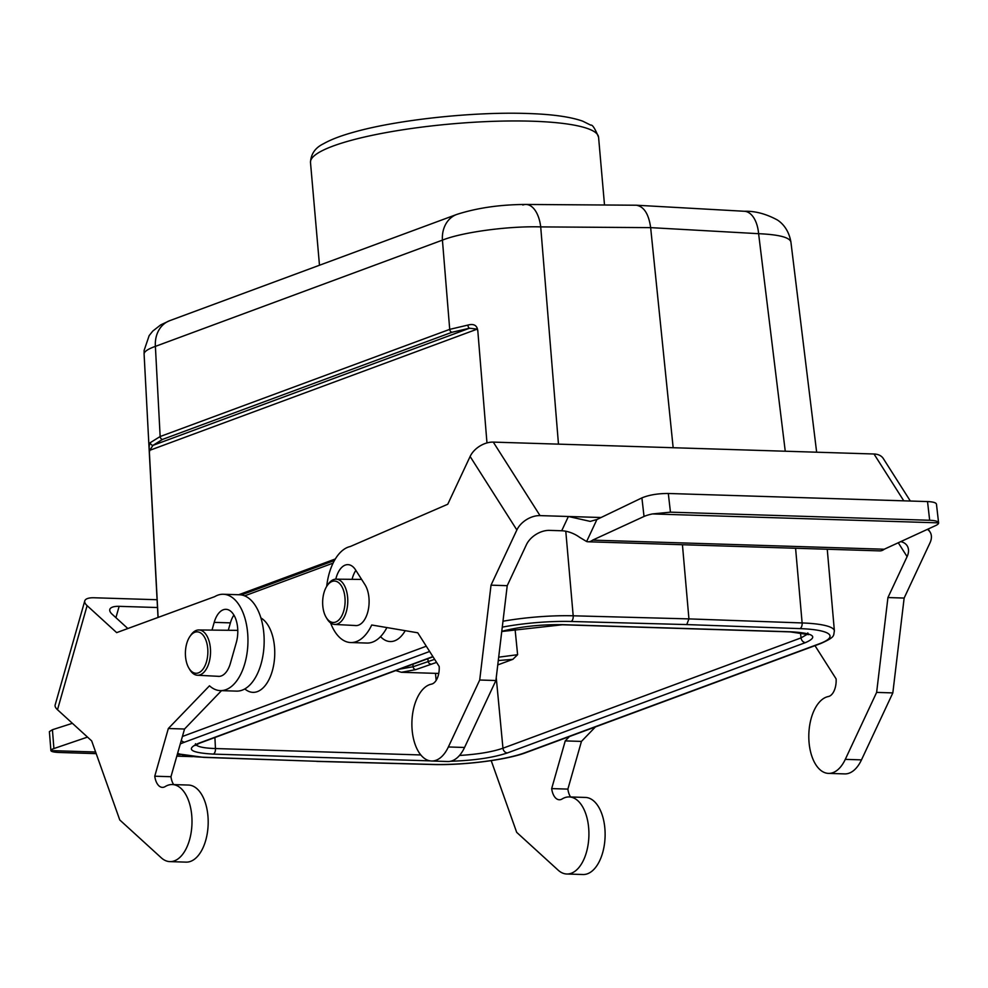 <?xml version="1.0" encoding="UTF-8"?>
<svg xmlns="http://www.w3.org/2000/svg" width="988" height="988" viewBox="0 0 988 988"><rect width="100%" height="100%" fill="white"/><g stroke="black" fill="none" stroke-linecap="round" stroke-linejoin="round"><path stroke-width="1.48" d="M260.906 617.969A38.026 20.587 91.8 0 1 274.676 656.131A38.026 20.587 91.8 0 1 257.411 691.6A38.026 20.587 91.8 0 1 244.826 688.92M380.541 636.643A38.026 20.587 -88.2 0 0 394.657 640.804A38.026 20.587 -88.2 0 0 405.216 630.677M150.3 442.649A2.89 2.742 36.6 0 0 152.955 445.378L149.719 450.33L149.398 452.492C148.929 446.934 149.237 443.661 150.3 442.649L160.155 436.535L449.713 329.362L467.954 325.077C473.931 323.471 477.216 325.435 477.822 330.943L486.973 442.933M158.117 617.414L149.398 452.492M477.822 330.943L477.241 329.115L469.485 328.226L451.973 332.277L162.415 439.45L152.955 445.378L469.485 328.226A2.89 1.68 82 0 1 467.954 325.077M673.161 447.725L650.647 227.635L540.708 226.894C508.684 225.906 462.174 232.168 442.426 240.133L155.388 346.38A28.924 23.749 -110.3 0 1 169.701 320.68L456.74 214.445A28.924 23.749 69.7 0 0 442.426 240.133L449.713 329.362A2.89 2.371 69.7 0 0 451.973 332.277M682.436 544.734L688.932 618.896L802.12 622.946L795.587 548.266M636.346 205.22L744.396 211.271A28.924 15.969 93.2 0 1 758.611 233.687L650.647 227.635C648.745 214.013 643.991 206.541 636.346 205.22L525.925 204.454A28.924 15.339 -89.6 0 0 522.825 205.022M558.467 444.143L540.708 226.894A28.924 15.339 -89.6 0 0 525.925 204.454C500.15 204.565 477.093 207.9 456.74 214.445M571.101 621.477L686.759 624.577L688.932 618.896L573.188 615.796A4.817 2.544 91.5 0 1 571.101 621.477A67.48 12.177 175 0 0 502.275 627.145M498.693 657.181L517.613 654.698L512.858 659.329M497.767 664.924L512.846 659.342L498.285 660.54M800.416 632.629L801.07 637.878L807.505 634.123M785.25 451.22L758.611 233.687C778.877 234.601 789.634 237.367 790.906 241.974L816.644 452.208M436.153 680.386L435.486 673.347L401.387 672.285L395.756 670.58M195.994 744.841C198.242 746.953 204.726 748.2 215.458 748.546L214.902 737.517M158.018 617.451L144.1 354.075C144.075 351.629 147.83 349.06 155.388 346.38L160.155 436.535A2.89 2.371 -110.3 0 0 162.415 439.45M204.22 757.265A4.817 2.68 92 0 1 203.627 757.364L317.333 761.316L204.22 757.265A67.48 12.177 -5 0 1 177.642 753.239M435.486 673.347L438.758 673.408M459.506 755.462C477.846 754.326 492.333 751.905 502.954 748.212L801.07 637.878A4.817 3.952 69.7 0 0 805.516 642.595C818.706 636.729 813.803 633.135 790.82 631.789A4.817 2.606 91.8 0 1 790.252 631.888L562.407 624.774L501.756 631.505M436.585 662.392L415.787 669.617L401.387 672.285M399.671 669.135L413.108 666.752L434.646 659.342M198.415 672.865A20.723 11.226 91.8 0 1 188.918 668.172A20.723 11.226 91.8 0 1 189.906 636.482A20.723 11.226 91.8 0 1 206.974 643.707A20.723 11.226 91.8 0 1 198.415 672.865M189.906 636.482L190.894 635.037A22.65 12.264 91.8 0 1 198.823 629.961A22.65 12.264 91.8 0 1 210.518 650.413A22.65 12.264 91.8 0 1 200.194 674.804A22.65 12.264 91.8 0 1 197.415 675.236A22.65 12.264 91.8 0 1 189.82 669.679L188.918 668.172M335.661 622.057A20.723 11.226 -88.2 0 0 344.219 592.911A20.723 11.226 -88.2 0 0 327.151 585.686A20.723 11.226 -88.2 0 0 326.164 617.376A20.723 11.226 -88.2 0 0 335.661 622.057M326.164 617.376L327.065 618.883A22.65 12.264 -88.2 0 0 334.648 624.441A22.65 12.264 -88.2 0 0 337.439 623.996A22.65 12.264 -88.2 0 0 347.764 599.617A22.65 12.264 -88.2 0 0 336.068 579.166A22.65 12.264 -88.2 0 0 328.139 584.241L327.151 585.686M601.075 517.514L568.384 516.489L561.703 530.766A19.278 10.09 -154.9 0 1 579.623 537.324L586.625 541.523A19.278 10.436 -88.2 0 0 588.156 541.782A19.278 10.436 -88.2 0 0 592.615 540.127L644.028 516.465A19.278 4.224 -6.5 0 1 652.463 513.933L670.457 512.167L668.308 493.481C657.872 493.469 649.067 494.939 641.904 497.89L596.925 519.503L590.244 521.392L568.384 516.489L540.028 515.613L493.284 442.105A19.278 12.683 147.5 0 0 470.115 456.481L516.86 529.976A19.278 12.683 -32.5 0 1 540.028 515.613M668.308 493.481L927.522 501.571L929.671 520.268L670.457 512.167M929.671 520.268C935.241 520.491 938.217 521.355 938.6 522.862L936.463 504.213C936.093 502.67 933.104 501.805 927.522 501.571M652.463 513.933L938.6 522.862A19.278 4.224 -6.5 0 1 935.648 525.567L884.223 549.229A19.278 10.436 91.8 0 1 879.777 550.884L588.156 541.782M814.989 645.658L836.107 678.88A15.4 8.336 91.8 0 1 828.352 696.528A38.557 20.872 -88.2 0 0 808.802 736.554A38.557 20.872 -88.2 0 0 828.5 773.394A38.557 20.872 -88.2 0 0 845.283 759.364L876.628 692.403L887.94 597.555L907.095 556.639A19.278 12.683 147.5 0 0 907.169 545.796A19.278 12.683 147.5 0 0 900.772 541.622M561.703 530.766L549.55 530.383A19.278 12.683 147.5 0 0 526.382 544.759L507.227 585.674L495.902 680.522L464.558 747.471A38.557 20.872 91.8 0 1 447.774 761.513L431.583 761.007A38.557 20.872 91.8 0 1 411.885 724.167A38.557 20.872 91.8 0 1 431.435 684.141A15.4 8.336 -88.2 0 0 439.191 666.492L417.763 632.802L371.723 624.996A48.202 26.096 91.8 0 1 350.74 642.546A48.202 26.096 91.8 0 1 330.585 622.909M386.901 627.565A48.202 26.096 91.8 0 1 366.943 643.052L350.74 642.546M355.878 570.372A23.132 12.523 -88.2 0 0 352.074 579.326M493.284 442.105L873.997 453.998L903.785 500.83M910.343 501.04L883.297 458.531A19.278 12.683 147.5 0 0 873.997 453.998M326.682 586.403A48.202 26.096 91.8 0 1 350.308 546.512L447.762 504.238L470.115 456.481M927.386 529.37A19.278 12.683 -32.5 0 1 930.054 532.026A19.278 12.683 -32.5 0 1 929.98 542.881L904.144 598.061L887.94 597.555M516.86 529.976L491.024 585.168L479.711 680.016L448.367 746.965A38.557 20.872 91.8 0 1 431.583 761.007M507.227 585.674L491.024 585.168M335.784 579.166A23.132 12.523 91.8 0 1 347.949 564.642A23.132 12.523 91.8 0 1 355.581 569.915L364.93 584.612A23.132 12.523 91.8 0 1 368.154 610.461A23.132 12.523 91.8 0 1 355.853 625.589A23.132 12.523 91.8 0 1 354.939 625.503M884.223 549.229L592.615 540.127M495.902 680.522L479.711 680.016M828.5 773.394L844.703 773.9A38.557 20.872 -88.2 0 0 861.487 759.871L892.831 692.909L904.144 598.061M876.628 692.403L892.831 692.909M72.396 723.315L52.426 729.724L49.4 731.626M49.4 731.663L50.894 750.571A19.278 3.236 -4.5 0 0 50.894 750.608C51.24 751.658 54.192 752.288 59.762 752.498L96.194 753.634M176.815 756.153L192.574 756.647M50.894 750.571A19.278 3.236 -4.5 0 1 53.908 748.558L87.512 737.097M115.917 617.661L119.14 606.336A19.278 6.817 15.9 0 0 109.804 609.46A19.278 6.817 15.9 0 0 112.15 614.227L127.835 628.529M119.14 606.336L157.487 607.534M491.209 760.637L516.687 832.353L558.146 870.156A38.557 20.872 -88.2 0 0 566.816 874.01A38.557 20.872 -88.2 0 0 588.885 836.12A38.557 20.872 -88.2 0 0 569.224 796.933A38.557 20.872 -88.2 0 0 562.135 798.959A15.4 8.336 91.8 0 1 559.307 799.761A15.4 8.336 91.8 0 1 551.675 788.597L565.247 740.901L569.459 736.529M157.08 599.728L94.095 597.765A19.278 6.817 -164.1 0 0 84.77 600.889L55.155 704.963A19.278 6.817 15.9 0 0 57.502 709.73L91.674 740.901L119.77 819.966L161.229 857.769A38.557 20.872 91.8 0 0 169.899 861.622A38.557 20.872 91.8 0 0 191.968 823.733A38.557 20.872 91.8 0 0 172.295 784.546A38.557 20.872 91.8 0 0 165.218 786.559A15.4 8.336 -88.2 0 1 162.39 787.374A15.4 8.336 -88.2 0 1 154.758 776.21L168.331 728.514L209.493 685.795A48.202 26.096 91.8 0 0 220.324 690.612A48.202 26.096 91.8 0 0 247.914 643.25A48.202 26.096 91.8 0 0 223.337 594.257A48.202 26.096 91.8 0 0 214.729 596.641L116.67 632.629L87.117 605.656A19.278 6.817 -164.1 0 1 84.77 600.889M570.57 796.97A15.4 8.336 91.8 0 1 567.878 789.103L581.45 741.408L595.406 726.933M566.816 874.01L583.019 874.516A38.557 20.872 -88.2 0 0 605.088 836.626A38.557 20.872 -88.2 0 0 585.427 797.44L569.224 796.933M50.894 750.608L95.614 752.004M177.272 754.548L180.347 754.647M551.675 788.597L567.878 789.103M565.247 740.901L581.45 741.408M223.337 594.257L239.541 594.764A48.202 26.096 91.8 0 1 264.117 643.756A48.202 26.096 91.8 0 1 236.527 691.118L220.324 690.612M221.51 690.649L184.534 729.02L170.961 776.716A15.4 8.336 -88.2 0 0 173.653 784.583M172.295 784.546L188.498 785.052A38.557 20.872 91.8 0 1 208.159 824.239A38.557 20.872 91.8 0 1 186.09 862.129L169.899 861.622M233.909 615.067A23.132 12.523 -88.2 0 0 230.402 622.872L228.29 630.27M212 630.097L214.198 622.366A23.132 12.523 91.8 0 1 225.98 609.324A23.132 12.523 91.8 0 1 236.305 642.533L230.389 663.343A23.132 12.523 91.8 0 1 218.607 676.385A23.132 12.523 91.8 0 1 217.693 676.298M184.534 729.02L168.331 728.514M170.961 776.716L154.758 776.21M333.067 563.123L244.616 595.863M182.41 736.48L426.297 646.214M477.241 329.115L149.719 450.33M238.726 594.739L335.303 558.986M502.978 621.23A72.297 13.054 -5 0 1 573.188 615.796L565.791 531.235M180.273 743.976A67.48 12.177 -5 0 1 184.608 742.161L429.644 651.475M317.333 761.316L433.003 764.416A67.48 12.177 175 0 0 524.826 752.782L819.484 643.731A67.48 12.177 -5 0 0 799.885 628.615A4.817 2.68 -88 0 0 802.12 622.946A72.297 13.054 -5 0 1 834.391 630.937L827.252 549.254M686.759 624.577L799.885 628.615M432.892 656.575L198.588 743.297C185.398 749.151 190.301 752.757 213.285 754.103L430.138 760.871M501.781 631.32C520.231 626.602 540.634 624.379 562.975 624.675L790.82 631.789M805.516 642.595L507.412 752.93C492.938 757.734 473.993 760.501 450.553 761.266M184.608 742.161A4.817 3.952 -110.3 0 1 181.31 740.321M198.588 743.297A4.817 3.952 69.7 0 0 199.848 743.087L433.028 656.785M514.995 628.467L517.613 654.698M496.248 677.657L502.954 748.212A4.817 3.952 69.7 0 0 507.412 752.93M819.484 643.731A4.817 3.952 -110.3 0 0 820.744 643.521L526.085 752.584A4.817 3.952 -110.3 0 1 524.826 752.782M213.285 754.103A4.817 2.606 91.8 0 0 215.458 748.546L420.826 754.956M412.885 664.245L413.108 666.752A2.89 2.371 -110.3 0 0 415.787 669.617M430.793 664.06A2.89 2.371 69.7 0 1 428.113 661.194L427.878 658.687M526.085 752.584C506.856 759.97 462.927 765.478 432.46 764.502A4.817 2.544 -88.5 0 0 433.003 764.416M310.491 162.452C310.924 153.955 315.246 147.731 323.459 143.779C330.931 139.518 341.218 135.603 354.346 132.009C397.781 119.709 473.845 111.595 527.073 113.484C551.687 114.2 570.224 116.757 582.685 121.154L590.738 125.143C592.38 124.463 594.998 128.502 598.58 137.246A144.594 26.108 175 0 0 531.927 121.203A144.594 26.108 175 0 0 384.246 132.935A144.594 26.108 175 0 0 310.491 162.452L319.482 265.253M641.904 497.89L644.028 516.465M586.625 541.523L596.925 519.503M898.277 542.77L907.095 556.639M464.558 747.471L448.367 746.965M845.283 759.364L861.487 759.871M53.908 748.558L52.426 729.724M57.502 709.73L87.117 605.656M230.402 622.872L214.198 622.366M334.426 560.505L241.381 594.949M744.396 211.271C754.98 210.926 765.947 213.816 777.321 219.954C780.001 221.645 788.399 227.66 790.906 241.974M820.744 643.521C835.984 636.717 833.18 635.766 834.391 630.937M790.252 631.888L808.629 634.642L807.801 632.925M144.087 353.939L144.125 350.407L149.163 335.611L152.794 331.066L160.748 324.854L169.701 320.68M177.482 753.795L203.627 757.364M195.501 743.754L195.019 745.532L199.848 743.087M432.46 764.502L316.79 761.402M598.58 137.246L604.508 204.985M197.415 675.236L219.237 676.372M198.823 629.961L237.775 630.369M334.648 624.441L356.483 625.577M336.068 579.166L361.633 579.425M928.14 529.025L930.054 532.026"/></g></svg>
